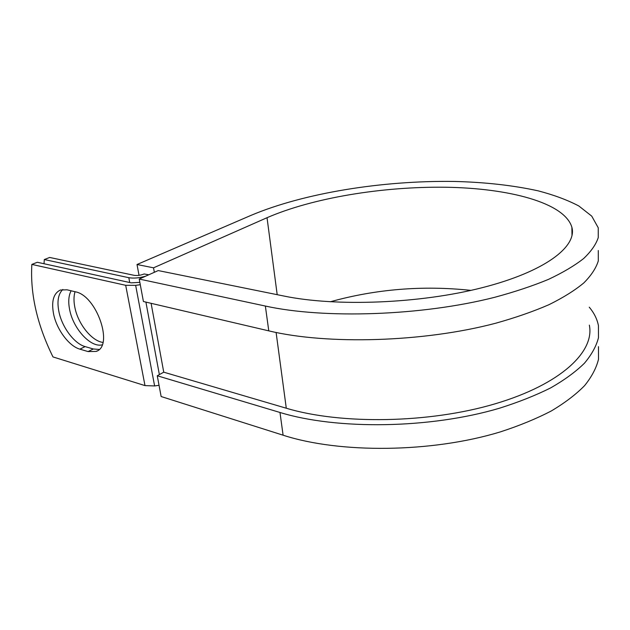 <?xml version="1.0" encoding="UTF-8"?>
<svg xmlns="http://www.w3.org/2000/svg" width="630" height="630" viewBox="0 0 630 630"><rect width="100%" height="100%" fill="white"/><g stroke="black" fill="none" stroke-linecap="round" stroke-linejoin="round"><path stroke-width="0.94" d="M53.684 314.512C56.976 329.986 69.198 346.24 79.892 349.154L88.05 351.572L96.146 351.414C114.061 346.169 96.674 295.415 75.301 291.792L67.048 289.808L60.401 290.013C53.392 293.399 51.156 301.565 53.684 314.512M62.827 289.469C58.133 294.052 56.858 301.613 59.007 312.149C62.244 327.561 74.434 343.728 85.129 346.602L93.287 348.981L99.13 349.445M102.918 342.413C91.783 341.043 78.222 324.151 74.946 307.826C73.647 301.644 73.671 296.273 75.025 291.721M102.131 344.854C90.799 347.823 73.474 329.025 69.741 310.149C68.079 302.164 68.536 295.714 71.111 290.784M148.759 274.79L144.144 273.971C140.647 275.334 137.324 275.79 134.174 275.334L49.668 257.457L44.313 259.544L128.811 277.696C133.725 278.531 139.403 277.995 145.837 276.098M140.285 284.713L135.655 285.351L125.693 285.303L31.854 264.403L37.328 262.269L131.182 282.846L139.844 282.358M159.043 385.292L154.618 385.946L144.994 385.599L52.983 356.926C37.154 324.804 30.114 293.966 31.854 264.403M44.313 259.544L44.013 263.734M598.476 346.665L598.5 359.281C596.374 367.975 591.751 376.748 584.624 385.599C576.033 394.38 564.945 402.83 551.352 410.933C536.413 418.714 519.443 425.691 500.448 431.865C431.7 452.899 339.633 453.592 283.098 435.196L279.98 412.469L157.264 375.764L163.745 372.18L286.288 408.224C340.854 424.683 429.203 423.439 495.172 403.798C561.314 384.213 594.893 351.382 589.333 325.104M598.287 250.504L598.303 260.883C596.09 268.096 591.263 275.436 583.821 282.917C574.836 290.383 563.236 297.636 549.013 304.668C533.366 311.472 515.576 317.662 495.66 323.237C423.557 342.318 327.112 344.933 268.774 330.86L265.364 306.046L139.23 279.051L158.209 270.569L283.87 296.029C335.766 306.834 419.588 303.731 482.241 287.674C545.076 271.656 577.214 246.629 571.89 227.32C564.645 202.545 508.599 188.213 445.867 187.244C382.678 186.386 312.842 197.812 267.033 217.704L153.531 267.821L154.342 272.302M139.033 275.341L137.017 264.505L153.531 267.821M265.364 306.046C324.119 319.024 421.612 315.921 494.519 297.344C514.655 291.926 532.634 285.941 548.454 279.389C562.834 272.625 574.552 265.679 583.632 258.544C591.145 251.409 596.019 244.424 598.256 237.589L598.24 227.769L591.735 216.129L578.844 205.994C567.496 200.017 553.928 194.969 538.122 190.835C512.907 185.314 484.887 182.188 454.057 181.44C382.56 180.408 303.92 192.985 250.858 215.436L137.017 264.505M279.98 412.469C336.916 429.959 429.928 428.865 499.401 408.24C518.6 402.184 535.752 395.372 550.848 387.796C564.567 379.914 575.773 371.716 584.451 363.203C591.641 354.643 596.311 346.169 598.461 337.782L598.437 325.639C597.153 319.071 594.082 312.913 589.231 307.164M470.933 290.375C422.895 285.264 376.008 289.068 330.254 301.786M283.098 435.196L161.138 396.53L157.264 375.764M268.774 330.86L143.419 301.518L139.23 279.051M85.129 346.602L79.892 349.154M144.994 385.599L125.693 285.303M129.725 282.531L128.811 277.696M286.288 408.224L276.105 332.467M163.745 372.18L151.106 303.321M159.366 374.606L145.908 302.101M154.618 385.946L135.655 285.351M93.287 348.981L88.05 351.572M267.033 217.704L277.192 294.675M97.264 350.855L96.146 351.414M571.993 235.62L571.89 227.32"/></g></svg>
